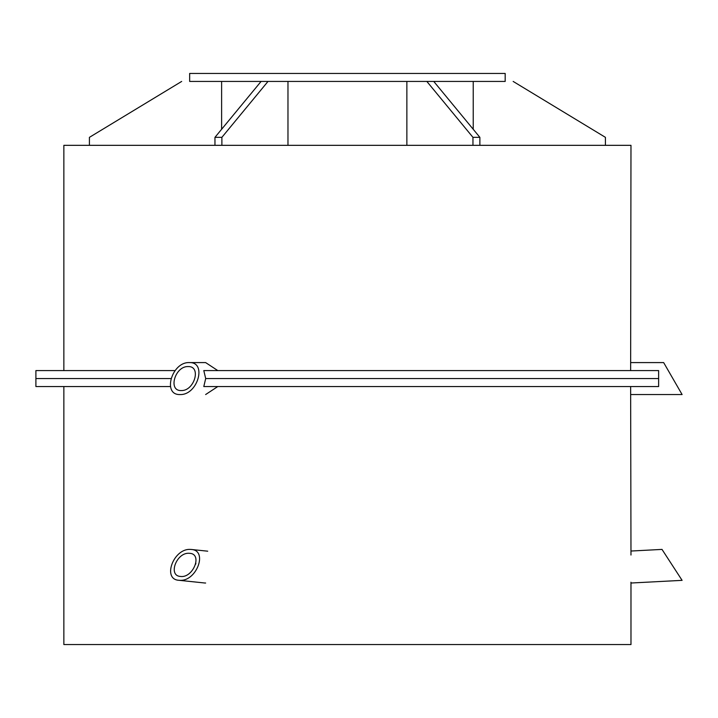 <?xml version="1.0" encoding="UTF-8"?>
<svg xmlns="http://www.w3.org/2000/svg" width="718" height="718" viewBox="0 0 718 718"><rect width="100%" height="100%" fill="white"/><g stroke="black" fill="none" stroke-linecap="round" stroke-linejoin="round"><path stroke-width="1.08" d="M195.682 564.204L195.888 563.325M189.301 362.59C207.296 361.818 197.629 395.313 180.074 394.541C162.08 395.313 171.755 361.818 189.301 362.59L205.635 362.59L217.787 370.578M217.787 386.553L205.635 394.541M630.978 555.032L630.637 386.553M630.637 370.578L630.978 145.332L63.857 145.332L63.857 370.578M181.672 81.43L89.418 137.344L89.418 145.332M221.611 129.276L221.611 81.43M221.88 137.344L214.96 137.344L261.092 81.43L268.002 81.43L221.88 137.344L221.88 145.332M287.972 145.332L287.972 81.43M214.96 145.332L214.96 137.344M406.864 81.43L406.864 145.332M479.875 137.344L472.956 137.344L426.833 81.43L433.753 81.43L479.875 137.344L479.875 145.332M472.956 145.332L472.956 137.344M473.225 81.43L473.225 129.276M605.418 145.332L605.418 137.344L513.164 81.43M664.518 553.273L682.1 580.35L630.978 583.025L630.978 644.558L63.857 644.558L63.857 386.553M175.012 370.578L35.9 370.578L35.9 378.565L170.857 378.565L35.9 378.565L35.9 386.553L170.399 386.553M205.698 378.565L203.795 386.553L658.63 386.553L658.63 370.578L203.795 370.578L205.698 378.565L658.523 378.565L205.698 378.565M261.092 81.43L189.66 81.43L189.66 73.442L505.176 73.442L505.176 81.43L433.753 81.43M426.833 81.43L268.002 81.43M180.074 580.35L178.845 580.288C162.169 579.354 173.388 548.624 190.126 549.405L191.356 549.476C208.032 550.401 196.813 581.14 180.074 580.35M188.87 553.273C176.314 552.689 167.904 575.737 180.415 576.437C193.025 578.34 202.853 554.108 189.785 553.327L188.87 553.273M205.635 583.025A15.976 13.813 96 0 1 204.388 582.962L178.845 580.288M682.1 580.35L662.005 549.405L630.978 551.038M630.978 583.025L630.942 582.244M188.143 366.584C174.986 366.009 167.734 391.13 181.232 390.547C194.39 391.13 201.641 366.009 188.143 366.584M665.963 366.584L682.1 394.541L663.656 362.59L630.978 362.59M191.356 549.476L207.717 551.191M682.1 394.541L630.978 394.541"/></g></svg>

